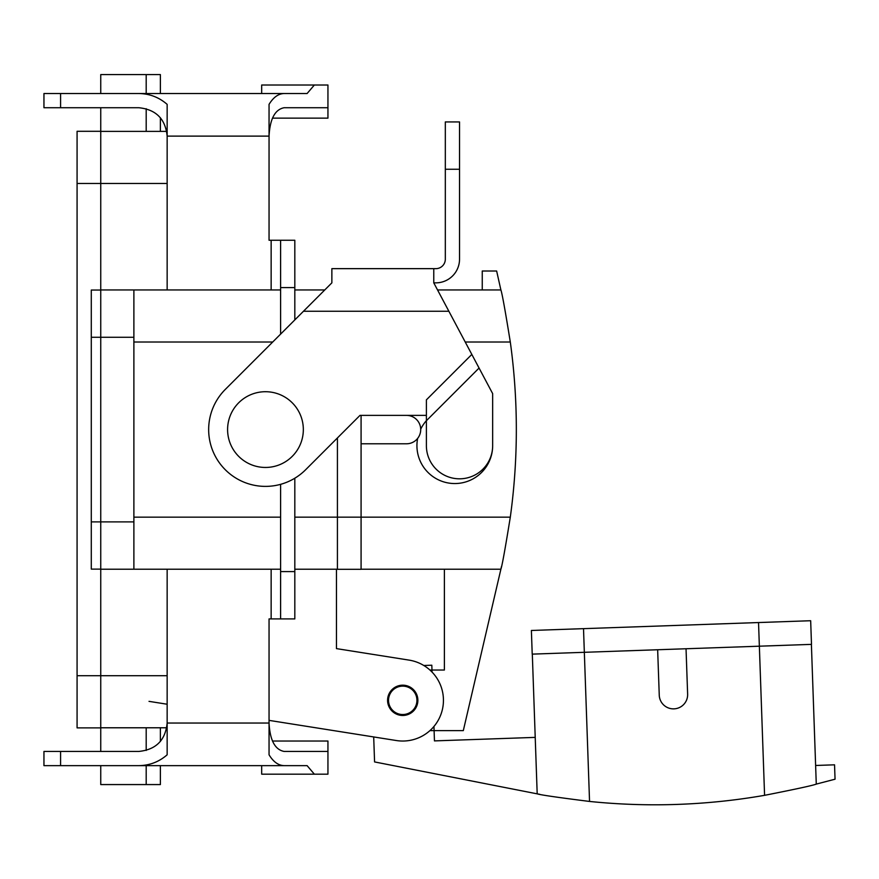 <?xml version="1.0" encoding="UTF-8"?>
<svg xmlns="http://www.w3.org/2000/svg" width="879" height="879" viewBox="0 0 879 879"><rect width="100%" height="100%" fill="white"/><g stroke="black" fill="none" stroke-linecap="round" stroke-linejoin="round"><path stroke-width="1.32" d="M336.459 648.614L409.098 660.118A40.709 40.709 0 0 1 442.939 706.694A40.709 40.709 0 0 1 396.363 740.536L269.051 720.373L396.363 740.536A40.709 40.709 0 0 0 442.939 706.694A40.709 40.709 0 0 0 409.098 660.118L336.459 648.614L336.459 569.218L336.459 648.614M167.153 704.233L149.023 701.354L167.153 704.233M373.696 736.943L336.459 731.042L373.696 736.943L374.575 761.928L537.19 793.847L532.311 654.119M417.877 700.332A15.152 15.152 0 0 1 402.725 715.473A15.152 15.152 0 0 1 387.584 700.332A15.152 15.152 0 0 1 402.725 685.18A15.152 15.152 0 0 1 417.877 700.332A15.152 15.152 0 0 1 402.725 715.473A15.152 15.152 0 0 1 387.584 700.332A15.152 15.152 0 0 1 402.725 685.18A15.152 15.152 0 0 1 417.877 700.332M337.415 569.218L294.817 569.218L337.415 569.218M280.61 569.218L100.744 569.218L100.744 289.96L133.883 289.96L133.883 569.218L100.744 569.218L100.744 289.96L133.883 289.96L133.883 569.218L280.61 569.218M91.284 569.12L91.284 290.048L100.744 290.048L91.284 290.048L91.284 337.283L133.883 337.283L91.284 337.283L91.284 521.884L133.883 521.884L91.284 521.884L91.284 569.12L100.744 569.12L91.284 569.12M265.469 391.715A37.863 37.863 0 0 0 232.671 448.521A37.863 37.863 0 0 0 298.256 448.521A37.863 37.863 0 0 0 265.469 391.715A37.863 37.863 0 0 0 232.671 448.521A37.863 37.863 0 0 0 298.256 448.521A37.863 37.863 0 0 0 265.469 391.715M324.769 289.96L294.817 289.96L324.769 289.96M280.61 289.96L133.883 289.96L280.61 289.96M448.872 311.254L433.765 282.851L435.863 282.851A23.667 23.667 0 0 0 459.53 259.184L459.53 121.928L445.323 121.928L445.323 259.184A9.471 9.471 0 0 1 435.863 268.655L331.866 268.655L331.866 282.851L303.475 311.254L448.872 311.254L492.658 393.616L492.658 445.675A33.127 33.127 0 0 1 459.53 478.813A33.127 33.127 0 0 1 426.392 445.675L426.392 399.857L471.825 354.424M433.765 282.851L433.765 268.655M426.392 415.382L359.994 415.382L305.628 469.749A56.794 56.794 0 0 1 225.299 469.749A56.794 56.794 0 0 1 225.299 389.419L303.475 311.254M479.066 368.048L426.392 420.722M426.392 420.634A37.863 37.863 0 0 0 420.711 429.183M417.635 438.423A37.863 37.863 0 0 0 451.147 483.373A37.863 37.863 0 0 0 492.658 445.675M361.082 569.218L500.887 569.218L463.31 730.625L429.919 730.625M361.082 443.785L406.516 443.785A14.196 14.196 0 0 0 420.711 429.589A14.196 14.196 0 0 0 406.516 415.382L361.082 415.382L361.082 517.149L510.303 517.149C505.216 548.628 502.085 565.977 500.887 569.218L501.459 566.614M337.415 437.962L337.415 517.149L361.082 517.149L361.082 569.306L337.415 569.306L361.082 569.306M510.303 517.149A638.989 638.989 0 0 0 510.303 342.019C505.205 310.485 502.074 293.125 500.887 289.96C502.074 293.125 505.205 310.485 510.303 342.019L465.233 342.019M402.725 686.125A14.196 14.196 0 0 0 390.43 707.43A14.196 14.196 0 0 0 415.031 707.43A14.196 14.196 0 0 0 402.725 686.125M482.252 289.96L482.252 271.018L496.646 271.018L500.887 289.96L437.544 289.96M429.919 670.04L444.378 670.04L444.378 569.218M337.415 517.149L294.817 517.149L337.415 517.149L337.415 569.306M583.513 628.661L584.337 652.306L532.213 654.13L531.388 630.474L810.669 620.728L811.493 644.373L584.337 652.306L589.545 801.439C557.912 797.462 540.464 794.935 537.19 793.847L539.805 794.33M589.545 801.439A638.989 638.989 0 0 0 764.576 795.33C795.913 789.144 813.141 785.397 816.272 784.101C813.141 785.397 795.913 789.144 764.576 795.33L758.533 622.541M416.921 699.827A14.196 14.196 0 0 0 395.209 688.29A14.196 14.196 0 0 0 396.066 712.869A14.196 14.196 0 0 0 416.921 699.827M815.624 765.477L834.545 764.818L835.05 779.201L816.272 784.101L811.394 644.373M433.951 726.439L434.457 740.898L535.212 737.382L537.19 793.847M423.788 665.491L431.82 665.216L432.05 672.094M657.657 649.746L659.25 695.157A14.196 14.196 0 0 0 673.929 708.859A14.196 14.196 0 0 0 687.631 694.168L686.038 648.757M167.153 289.96L167.153 104.37C159.011 97.283 149.551 93.668 138.75 93.526L284.159 93.526C278.412 93.668 273.38 97.283 269.051 104.37L269.051 240.253L294.817 240.253L294.817 319.912M284.159 107.721L327.944 107.721L284.159 107.721C274.995 109.446 269.963 118.907 269.051 136.124L167.153 136.124C165.439 118.907 155.968 109.446 138.75 107.721L60.585 107.721L60.585 93.526L138.75 93.526M271.15 569.218L271.15 618.915L294.817 618.915L294.817 571.581L280.61 571.581L280.61 618.915M271.15 618.915L269.051 618.915L269.051 754.797C273.38 761.884 278.412 765.499 284.159 765.642L307.112 765.642L314.352 774.168L327.944 774.168L327.944 741.03L272.468 741.03M77.077 765.642L43.95 765.642L43.95 751.446L138.75 751.446C155.968 749.732 165.439 740.261 167.153 723.043L167.153 569.218M284.159 751.446L327.944 751.446L284.159 751.446C274.995 749.732 269.963 740.261 269.051 723.043L167.153 723.043L167.153 754.797C159.011 761.884 149.551 765.499 138.75 765.642L284.159 765.642M60.585 751.446L60.585 765.642L138.75 765.642M314.352 774.168L261.678 774.168L261.678 765.642L307.112 765.642M77.077 93.526L43.95 93.526L43.95 107.721L60.585 107.721M294.817 478.22L294.817 571.581M284.159 93.526L307.112 93.526L314.352 85.01L327.944 85.01L327.944 118.138L272.468 118.138M314.352 85.01L261.678 85.01L261.678 93.526L307.112 93.526M294.817 287.587L280.61 287.587L280.61 240.253M280.61 287.587L280.61 334.119M280.61 484.329L280.61 571.581M160.385 93.526L160.385 74.594L100.744 74.594L100.744 93.526M100.744 107.721L100.744 289.96M160.385 741.447L160.385 727.779L166.757 727.779L100.744 727.779M160.385 117.731L160.385 131.389L166.757 131.389L100.744 131.389M160.385 765.642L160.385 784.573L100.744 784.573L100.744 765.642M100.744 751.446L100.744 727.878L77.077 727.878L77.077 675.709L100.744 675.709L100.744 727.878M100.744 131.301L77.077 131.301L77.077 675.709M100.744 569.218L100.744 675.709L167.153 675.709M280.61 517.149L133.883 517.149L280.61 517.149M272.71 342.019L133.883 342.019L272.71 342.019M459.53 169.262L445.323 169.262M271.15 240.253L271.15 289.96M167.153 183.458L77.077 183.458M146.189 784.573L146.189 765.642M146.189 750.457L146.189 727.779M146.189 74.594L146.189 93.526M146.189 108.721L146.189 131.389"/></g></svg>
